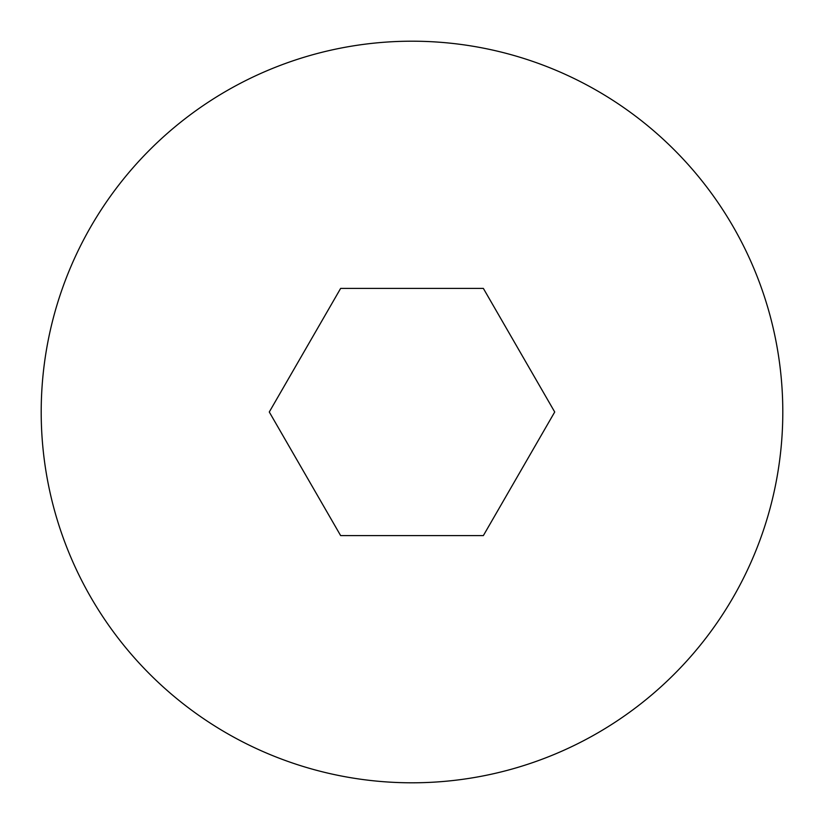 <?xml version="1.0" encoding="UTF-8"?>
<svg xmlns="http://www.w3.org/2000/svg" width="824" height="824" viewBox="0 0 824 824"><rect width="100%" height="100%" fill="white"/><g stroke="black" fill="none" stroke-linecap="round" stroke-linejoin="round"><path stroke-width="1.24" d="M412 41.2A370.8 370.8 0 0 1 782.8 412A370.8 370.8 0 0 1 412 782.8A370.8 370.8 0 0 1 41.2 412A370.8 370.8 0 0 1 412 41.2M483.358 288.4L554.717 412L483.358 535.6L340.642 535.6L269.283 412L340.642 288.4L483.358 288.4"/></g></svg>
